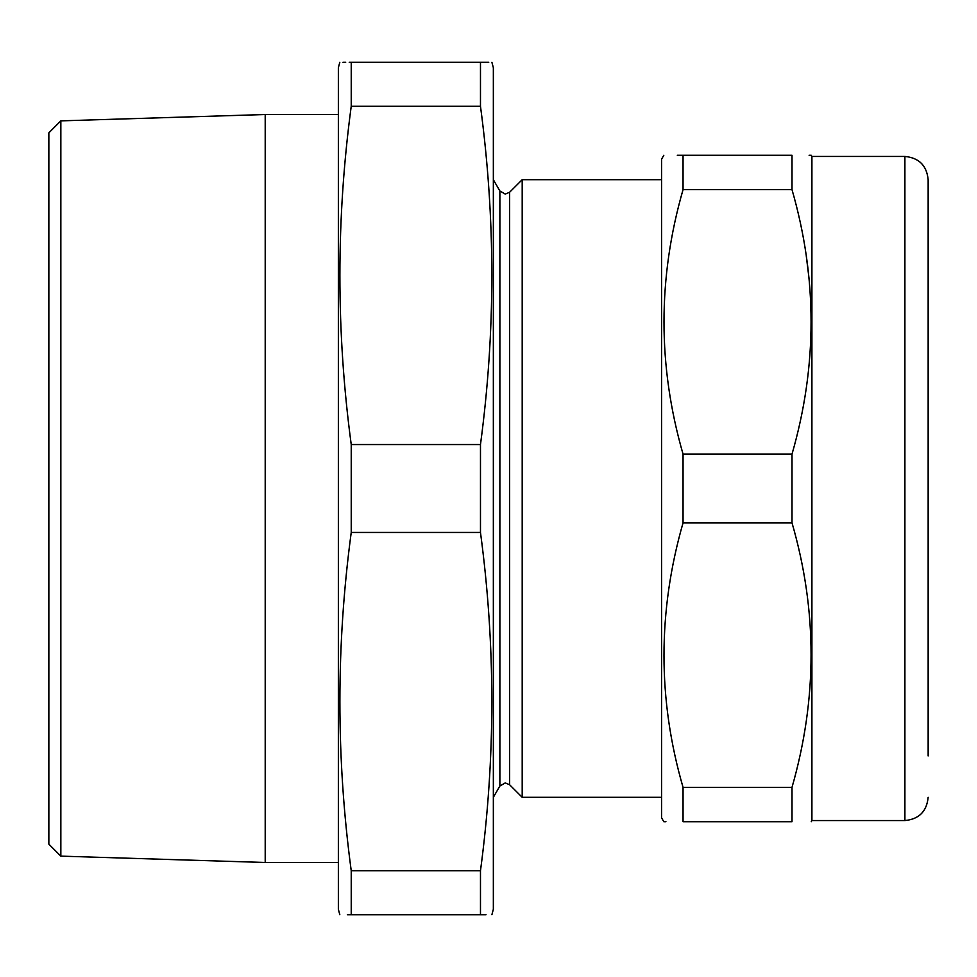 <?xml version="1.0" encoding="UTF-8"?>
<svg xmlns="http://www.w3.org/2000/svg" width="977" height="977" viewBox="0 0 977 977"><rect width="100%" height="100%" fill="white"/><g stroke="black" fill="none" stroke-linecap="round" stroke-linejoin="round"><path stroke-width="1.47" d="M488.756 62.284L480.476 62.284C495.595 62.284 495.595 62.284 480.476 62.284L480.476 106.249C495.595 219.007 495.595 331.777 480.476 444.547L480.476 532.453L351.232 532.453L351.232 444.547C336.112 331.777 336.112 219.007 351.232 106.249L351.232 62.284C336.125 62.284 336.125 62.284 351.232 62.284L349.216 62.284M491.895 62.284L493.348 67.718L493.348 909.282L491.895 914.716M493.348 179.695L499.87 190.979L499.87 786.021L505.231 782.919L509.615 784.739L509.615 192.261L522.194 179.695L522.194 797.305L661.576 797.305M339.813 62.284L338.36 67.718L338.36 909.282L339.813 914.716M342.951 62.284L345.699 62.284M60.843 120.867L60.843 856.133L48.85 844.128L48.85 132.872L60.843 120.867L265.207 114.517L265.207 862.483L338.36 862.483M480.476 532.453C495.595 645.223 495.595 757.993 480.476 870.751L351.232 870.751L351.232 914.716C336.125 914.716 336.125 914.716 351.232 914.716L347.36 914.716M351.232 870.751C336.112 757.993 336.112 645.223 351.232 532.453M480.476 870.751L480.476 914.716L486.021 914.716M480.476 914.716C495.595 914.716 495.595 914.716 480.476 914.716L351.232 914.716M480.476 444.547L351.232 444.547M480.476 106.249L351.232 106.249M480.476 62.284L351.232 62.284M811.911 820.558L904.897 820.558L904.897 156.442L811.911 156.442L811.911 820.558L811.24 821.718M683.045 155.282L792.005 155.282C817.419 155.282 817.419 155.282 792.005 155.282L792.005 189.648C817.419 277.859 817.419 366.021 792.005 454.134L792.005 522.866C817.419 610.54 817.419 698.702 792.005 787.352L792.005 821.718C817.419 821.718 817.419 821.718 792.005 821.718C817.419 821.718 817.419 821.718 792.005 821.718L683.045 821.718C657.631 821.718 657.631 821.718 683.045 821.718L683.045 787.352C657.631 699.679 657.631 611.517 683.045 522.866L683.045 454.134C657.643 366.021 657.643 277.859 683.045 189.648L683.045 155.282C657.631 155.282 657.631 155.282 683.045 155.282L677.305 155.282M809.225 280.045L806.269 255.913M928.15 755.942L928.15 179.695L928.15 755.942M663.81 155.282L661.576 159.153L661.576 817.847L663.81 821.718L665.935 821.718M809.115 155.282L811.24 155.282L811.911 156.442M792.005 189.648L683.045 189.648M792.005 454.134L683.045 454.134M792.005 522.866L683.045 522.866M792.005 787.352L683.045 787.352M509.615 192.261L505.231 194.081L499.87 190.979M522.194 179.695L661.576 179.695M265.207 114.517L338.36 114.517M60.843 856.133L265.207 862.483M509.615 784.739L522.194 797.305M499.87 786.021L493.348 797.305M904.897 820.558C919.027 819.178 926.77 811.435 928.15 797.305M904.897 156.442C919.027 157.822 926.77 165.565 928.15 179.695"/></g></svg>
